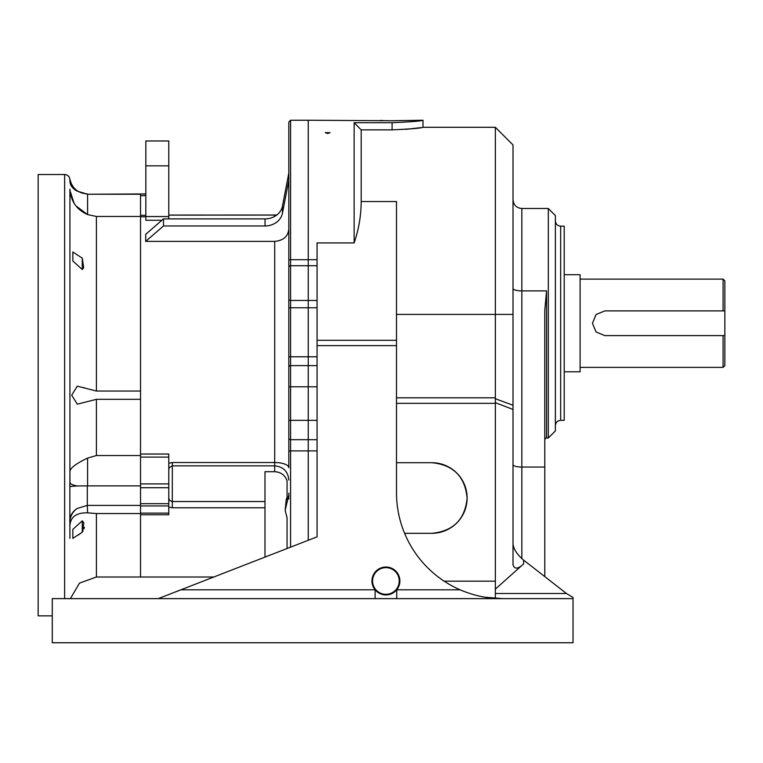 <?xml version="1.0" encoding="UTF-8"?>
<svg xmlns="http://www.w3.org/2000/svg" width="763" height="763" viewBox="0 0 763 763"><rect width="100%" height="100%" fill="white"/><g stroke="black" fill="none" stroke-linecap="round" stroke-linejoin="round"><path stroke-width="1.14" d="M308.242 540.28L308.242 439.688L308.242 540.28M317.065 439.688L308.242 439.688L308.242 420.337L308.242 439.688L290.589 439.688L290.589 547.147M317.065 386.793L308.242 386.793L308.242 365.611L308.242 420.337L290.589 420.337L290.589 439.688A1.764 1.755 -0 0 1 288.824 437.933L288.824 122.004L290.589 120.239L290.589 420.337L288.824 420.337M317.065 356.788L308.242 356.788L308.242 307.766L308.242 365.611L290.589 365.611A1.764 1.764 0 0 0 288.824 367.375A1.764 1.764 0 0 1 290.589 365.611M317.065 307.766L308.242 307.766L308.242 265.715L308.242 300.46L290.589 300.46A1.764 1.459 0 0 1 288.824 299.001M354.137 122.709L361.195 129.863L361.195 201.546C361.118 215.595 358.772 229.386 354.137 242.93L354.137 122.709L392.096 122.709C410.847 121.88 421.138 121.059 422.988 120.239L392.096 120.735L308.242 120.239L308.242 265.715L290.589 265.715A1.764 1.698 0 0 0 288.824 267.422M396.722 598.631L52.275 598.631L52.275 642.761L573.032 642.761L573.032 598.631L396.722 598.631L396.722 589.809A13.953 13.953 0 0 0 381.223 567.834A13.953 13.953 0 0 0 375.11 589.809A13.953 13.953 0 0 0 396.722 589.809L460.089 589.809A105.914 105.914 0 0 1 396.502 492.717L396.502 345.629L317.065 345.629L317.065 242.93L354.137 242.93M495.359 598.631L495.359 403.35L396.502 403.35M431.81 533.318C453.222 531.229 464.982 519.517 467.118 498.201C465.125 476.656 453.356 464.82 431.81 462.702A35.308 35.308 0 0 1 467.118 498.01A35.308 35.308 0 0 1 431.81 533.318L404.6 533.318M396.502 397.809L495.359 397.809L495.359 127.297L513.013 144.951L513.013 564.839C514.52 569.446 518.058 569.141 523.609 563.924L495.359 589.112M405.754 129.357L420.651 127.669M495.359 127.297L422.988 127.297C421.176 128.146 410.885 129.004 392.096 129.863L361.195 129.863M327.661 133.506L325.276 132.648L330.045 132.648L327.661 133.506M382.368 120.497L383.455 120.544M386.107 120.649L388.186 120.697M389.283 120.716L392.316 120.735M392.354 120.735L394.643 120.716M395.425 120.707L396.274 120.688M399.326 120.602L400.842 120.544M380.508 120.392L381.252 120.43M422.988 127.297L422.988 120.239L420.661 120.592M495.359 593.49L566.442 593.49L573.032 597.467L573.032 598.631M566.442 593.49L523.609 560.099L523.609 563.924M513.013 409.435L495.321 402.664L495.359 403.35M548.32 208.499L555.378 215.567L555.378 430.933L548.32 437.991L548.32 208.499L521.844 208.499L521.844 558.621M317.065 365.611L308.242 365.611L308.242 356.788L288.824 356.788M288.824 437.933L288.824 451.381A1.764 0.486 0 0 1 290.589 450.904L317.065 450.904L317.065 536.847L317.065 345.629M560.681 420.337L564.21 420.337L564.21 226.153L560.681 226.153L560.681 420.337C557.457 420.651 555.693 422.416 555.378 425.63M543.609 575.693L544.792 575.693L544.792 310.274L546.556 290.894L521.844 290.894A8.822 2.489 180 0 1 513.013 288.404M317.065 340.298L396.502 340.298L396.502 201.546L361.195 201.546M317.065 536.847L180.888 589.809L375.11 589.809L375.11 598.631M396.502 340.298L396.502 345.629M158.189 598.631L180.888 589.809M495.359 397.809L495.311 398.706L513.013 405.258M513.013 544.124C513.69 549.312 517.219 554.634 523.609 560.099M460.089 589.809C473.947 595.731 488.062 598.678 502.426 598.631L485.163 597.219M399.24 580.977A13.324 13.324 0 0 0 379.249 569.436A13.324 13.324 0 0 0 379.249 592.517A13.324 13.324 0 0 0 399.24 580.977M396.502 462.702L431.81 462.702M495.311 398.706L495.321 402.664M723.086 335.606L724.85 335.606L724.85 365.611L723.086 367.375L723.086 335.606L604.811 335.606L596.065 331.981L592.45 323.245L596.075 314.509L604.811 310.884L723.086 310.884L723.086 279.115L580.099 279.115M723.086 310.884L724.85 310.884L724.85 280.879L723.086 279.115M564.21 371.791L580.099 371.791L580.099 274.699L564.21 274.699M724.85 335.606L724.85 310.884M290.589 120.239L308.242 120.239L308.242 265.715L317.065 265.715M288.824 294.117L288.824 307.766L308.242 307.766L308.242 300.46L317.065 300.46M288.824 386.793L308.242 386.793L308.242 420.337L317.065 420.337M145.828 194.145L140.535 193.936L140.535 216.463L96.405 216.463L96.405 391.038L140.535 391.038L140.535 216.463M140.535 454.023L168.785 454.023L168.785 457.104L140.535 457.104L140.535 195.69L145.828 195.69M145.828 165.838L168.785 165.838L168.785 140.974L145.828 140.974L145.828 216.539L168.785 216.539L168.785 218.895M168.785 165.838L168.785 216.539M168.785 513.117L168.785 505.936L140.535 505.936L140.535 513.117L168.785 513.117L168.785 514.748L140.535 514.748L140.535 513.117M168.785 503.675L168.785 487.719L140.535 487.719L140.535 503.675L168.785 503.675L168.785 505.936M168.785 457.104L168.785 487.719M140.535 457.104L140.535 483.914L168.785 483.914M168.785 496.77C168.642 499.441 169.815 501.033 172.314 501.539L264.99 501.539M264.99 507.776L172.314 507.776L168.785 507.147M168.785 463.265L172.314 462.521L172.314 465.859L169.195 467.671L168.785 469.417M264.99 557.095L264.99 471.706L274.699 471.706L274.699 466.327M213.793 577.009L140.535 577.009L140.535 514.748M161.909 220.269L145.828 220.269L145.828 216.539M276.711 215.08L168.785 215.128M163.482 218.895L145.695 234.308L145.695 241.366L163.482 225.962L163.482 218.895L265.038 218.895A17.654 15.289 180 0 0 282.453 206.124L288.824 173.029M282.453 206.124L282.453 213.182A17.654 15.289 0 0 1 265.038 225.962L265.038 218.895M163.482 225.962L265.038 225.962M287.06 548.521L287.06 517.8L285.162 510.38L286.249 499.431L288.757 498.954L288.824 493.156M286.249 499.431L287.06 497.552L287.06 480.652C284.895 475.034 280.774 472.049 274.699 471.706M288.824 494.729L285.162 510.38M145.695 241.366L274.699 241.366C283.283 240.631 287.985 236.559 288.824 229.129L288.824 274.699M282.453 213.182L288.824 180.097M288.824 430.046L288.824 467.757A14.125 5.227 0 0 0 274.699 462.521L274.699 465.859L172.314 465.85L172.314 507.776M140.535 513.537L96.405 513.537L96.405 577.009L140.535 577.009L140.535 399.326L96.405 399.326L77.292 404.18L71.703 395.177L77.292 386.173L96.405 391.038M140.535 485.878L87.306 485.878L87.306 505.411L77.063 508.501C73.038 511.267 70.644 514.834 69.862 519.202L69.929 538.373M77.063 191.074C73.038 188.165 70.644 184.417 69.862 179.83L69.929 181.05A17.654 12.485 180 0 0 77.063 191.074L87.583 194.25L87.583 214.584C76.691 209.73 70.806 201.279 69.929 189.224L69.929 482.292A17.654 4.568 180 0 0 77.063 485.964L69.862 486.517L69.929 471.124C70.806 467.585 76.691 463.246 87.583 458.105L87.583 485.878M140.535 455.54L96.405 455.54L87.583 458.105M52.275 615.846L38.15 615.846L38.15 174.517L64.626 174.517L64.626 598.631M87.306 505.411L87.583 512.85L96.405 513.537M140.535 505.411L87.583 505.411M140.535 194.25L87.583 194.25M75.928 205.896L87.583 214.584L96.405 216.463M87.306 485.878L77.063 485.964M69.929 522.197A17.654 17.053 180 0 1 77.063 508.501M69.929 525.192C70.806 516.675 76.691 512.564 87.583 512.85M74.116 203.387L69.958 190.55M84.779 387.976L83.51 387.537M82.337 532.097L83.129 530.543M83.873 528.873L84.388 527.281M83.854 522.998L82.28 532.202L72.838 538.373L72.838 529.369L82.28 520.824L83.644 522.626M78.045 535.178L81.698 532.593M82.28 258.161L83.663 267.699L82.28 269.539L72.838 260.994L72.838 251.99L82.28 258.161L82.28 269.539M82.28 520.824L82.28 532.202M495.359 581.187L444.19 581.187M513.013 314.423L396.502 314.423M317.065 259.706L290.589 259.706A1.764 0.496 0 0 0 288.824 260.212M546.556 290.894L546.556 437.991C546.174 437.504 545.583 438.096 544.792 439.755M544.792 467.061L521.844 467.061A8.822 2.489 180 0 1 513.013 464.572M392.096 129.863L392.096 122.709M140.535 215.319L145.828 215.319M145.828 216.768L140.535 216.768M274.699 215.242L274.699 216.406M169.195 467.671L172.314 465.85L274.699 465.85C283.273 466.698 287.985 471.4 288.824 479.984M172.314 462.521L274.699 462.521L274.699 241.366M96.405 399.326L96.405 455.54M145.828 193.936L87.306 194.25M69.862 519.202L69.862 486.517M69.862 179.83L69.862 179C69.214 176.224 67.468 174.727 64.626 174.517M548.32 437.991L546.556 437.991M521.844 208.499C516.484 207.975 513.537 205.037 513.013 199.677M560.681 226.153C557.457 225.838 555.693 224.074 555.378 220.86M723.086 367.375L580.099 367.375M168.785 215.061L276.807 215.013M87.306 193.936C77.836 193.23 72.018 188.251 69.862 179M96.405 577.009L79.486 583.113L70.377 598.631"/></g></svg>
